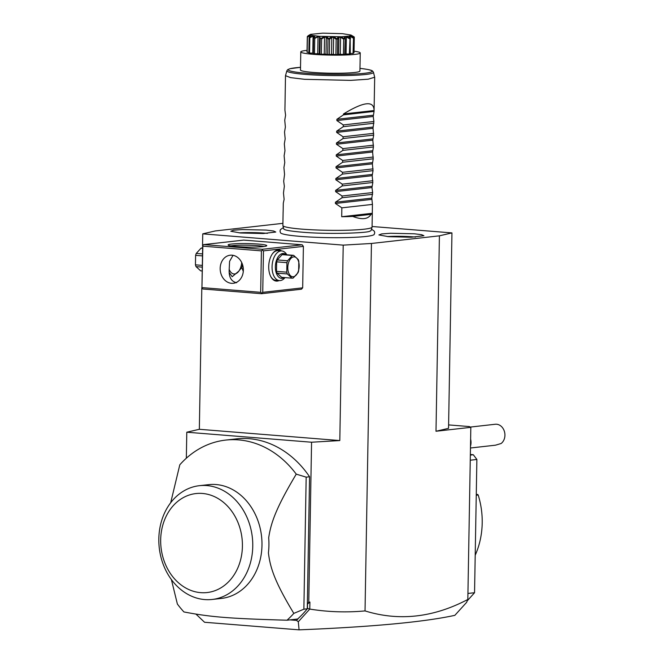 <?xml version="1.0" encoding="UTF-8"?>
<svg xmlns="http://www.w3.org/2000/svg" width="663" height="663" viewBox="0 0 663 663"><rect width="100%" height="100%" fill="white"/><g stroke="black" fill="none" stroke-linecap="round" stroke-linejoin="round"><path stroke-width="0.99" d="M282.919 223.332L215.293 230.939L202.745 233.857L343.21 245.128L371.446 243.47L439.412 235.829L451.951 232.904L372.084 226.497M283.391 227.608L280.466 229.564L280.01 231.089L280.507 232.821A46.932 4.243 1 0 0 300.538 236.401A46.932 4.243 1 0 0 347.785 237.553A46.932 4.243 1 0 0 374.189 234.453L374.736 232.771L374.338 231.196L371.487 229.149M240.412 232.978L230.79 231.246L233.583 230.202L242.351 229.564L266.161 230.086L273.537 230.989L275.783 232.033L263.178 233.533L240.412 232.978M414.292 233.782L421.66 234.694L423.914 235.73L411.309 237.23L388.543 236.683L378.913 234.942L381.714 233.906L390.482 233.26L414.292 233.782M451.951 232.904L448.544 428.331L435.997 431.257L470.829 427.337L469.346 426.566L448.602 424.9M467.829 599.476C433.304 617.601 399.043 621.413 365.031 610.913C346.451 612.637 328.036 612.024 309.787 609.082L298.3 621.761L299.079 629.85C371.926 626.908 423.856 622.076 454.851 615.339L466.586 602.402L467.829 599.476L470.829 427.337M371.446 243.47L365.031 610.913M435.997 431.257L439.412 235.829M299.079 629.85L204.56 622.267L195.983 614.137M307.516 604.068L309.911 602.054L308.776 602.12L307.516 604.068L307.441 608.278L309.654 609.148M309.787 609.082L309.911 602.054M186.792 432.21L311.569 442.221L339.804 440.564L199.339 429.293L186.792 432.21L186.336 458.208M311.569 442.221L308.776 602.12M307.276 608.468L309.571 476.763L306.173 477.145L303.869 609.198L293.817 613.383A99.616 81.508 -96.4 0 1 287.013 620.212L297.621 619.018A99.616 81.508 -96.4 0 0 298.425 618.289A99.616 81.508 -96.4 0 0 307.267 608.816L307.441 608.278M309.571 476.763A99.616 81.508 -96.4 0 0 236.293 438.898L225.677 440.091A99.616 81.508 83.6 0 1 296.245 474.136L306.173 477.145M199.339 429.293L201.809 287.709M202.538 245.766L202.745 233.857M297.853 619.035L298.425 618.289M298.3 621.761L296.518 620.411L297.762 619.027M296.518 620.411L289.922 619.88M171.386 579.553L177.377 604.034A99.616 81.508 -96.4 0 0 183.924 611.941C210.743 617.079 229.158 618.562 287.013 620.212M225.677 440.091A99.616 81.508 83.6 0 0 179.806 464.796L170.689 502.736M307.267 608.816L303.869 609.198M293.817 613.383C275.253 582.653 270.197 568.199 268.424 552.818A62.446 51.092 -96.4 0 0 268.681 537.817C271.001 522.195 276.604 507.071 296.245 474.136M199.397 485.689L208.613 484.653A57.242 46.833 83.6 0 1 216.005 484.537A57.242 46.833 83.6 0 1 261.91 540.801A57.242 46.833 83.6 0 1 221.409 598.424L212.193 599.46A57.242 46.833 -96.4 0 0 252.694 541.837A57.242 46.833 -96.4 0 0 206.79 485.573A57.242 46.833 -96.4 0 0 199.397 485.689A57.242 46.833 -96.4 0 0 158.863 542.649A57.242 46.833 -96.4 0 0 203.707 599.476A57.242 46.833 -96.4 0 0 212.193 599.46M202.414 493.454A49.808 40.75 -96.4 0 0 160.678 539.773A49.808 40.75 -96.4 0 0 200.682 592.647A49.808 40.75 -96.4 0 0 242.418 546.329A49.808 40.75 -96.4 0 0 202.414 493.454M298.101 618.654L297.869 619.109M339.804 440.564L343.21 245.128M302.204 244.804L243.653 240.105L203.723 244.597L262.275 249.296L302.204 244.804L303.397 246.387L302.676 287.841L301.433 289.217L261.504 293.709L262.747 292.325L302.676 287.841M258.487 244.083A19.326 1.749 -179 0 1 266.683 245.816A19.326 1.749 -179 0 1 236.401 246.561A19.326 1.749 -179 0 1 228.196 245.144A19.326 1.749 -179 0 1 237.744 243.644A19.326 1.749 -179 0 1 258.487 244.083M262.747 292.325L263.468 250.871L303.397 246.387M263.468 250.871L262.449 250.133L261.404 250.871L202.845 246.172L202.671 245.335L203.723 244.597M262.275 249.296L262.449 250.133M279.131 280.573A15.614 8.868 -85.4 0 1 270.628 276.314A15.614 8.868 -85.4 0 1 268.714 266.534A15.614 8.868 -85.4 0 1 272.435 253.78A15.614 8.868 -85.4 0 1 281.51 250.929M202.845 246.172L201.925 288.272L202.944 289.01L261.504 293.709M201.925 288.272L202.671 245.335M202.124 287.626L260.675 292.325L261.404 250.871M260.675 292.325L261.703 293.071M231.52 283.316A14.122 11.553 83.6 0 1 220.191 269.427A14.122 11.553 83.6 0 1 230.185 255.214A14.122 11.553 83.6 0 1 232.009 255.18A14.122 11.553 83.6 0 1 243.338 269.07A14.122 11.553 83.6 0 1 233.343 283.283A14.122 11.553 83.6 0 1 231.52 283.316M236.616 282.745C231.122 281.477 228.652 276.902 229.216 269.012L229.58 261.363L233.036 255.321M230.815 245.923A17.843 1.608 -179 0 1 257.609 245.658A17.843 1.608 -179 0 1 264.031 246.503M242.517 264.578L241.821 267.595L239.094 270.695M243.288 271.407L241.821 267.595M229.29 272.617L232.183 276.728L238.887 271.068A11.893 6.754 94.6 0 0 241.68 262.49M229.216 269.451A11.893 6.754 94.6 0 0 238.887 271.068M202.439 248.02L202.29 248.003A11.445 6.497 -85.4 0 0 201.676 248.028A11.445 6.497 -85.4 0 0 201.063 248.144L196.256 253.423L202.339 253.912M202.439 248.252L201.063 248.144M202.298 255.885L195.61 255.346A11.445 6.497 -85.4 0 1 196.256 253.423M202.132 265.382L195.444 264.844L195.61 255.346M202.107 267.114L196.033 266.625A11.445 6.497 -85.4 0 1 195.444 264.844M202.041 270.952L200.665 270.844L196.033 266.625M272.253 254.045A14.868 8.445 -85.4 0 1 278.211 250.664L281.75 250.946A14.868 8.445 -85.4 0 1 286.847 254.791M285.015 277.615A14.868 8.445 -85.4 0 1 279.372 280.59A14.868 8.445 -85.4 0 1 272.062 266.725A14.868 8.445 -85.4 0 1 281.75 250.946M279.372 280.59L275.833 280.308A14.868 8.445 -85.4 0 1 270.496 276.023M284.419 277.565A12.489 7.094 -85.4 0 1 275.377 266.725A12.489 7.094 -85.4 0 1 286.25 254.741M291.977 278.17L281.7 277.349L277.059 273.123A11.445 6.497 94.6 0 1 276.479 271.341L276.645 261.844L286.922 262.672L286.756 272.17A11.445 6.497 94.6 0 0 287.336 273.952L291.977 278.17A11.445 6.497 94.6 0 0 292.59 278.153A11.445 6.497 94.6 0 0 293.203 278.029L298.002 272.75A11.445 6.497 94.6 0 0 298.648 270.836L298.814 261.33A11.445 6.497 94.6 0 0 298.234 259.548L293.593 255.33A11.445 6.497 94.6 0 0 292.988 255.354A11.445 6.497 94.6 0 0 292.366 255.47L282.098 254.642A11.445 6.497 -85.4 0 1 283.325 254.509L293.593 255.33M276.645 261.844A11.445 6.497 94.6 0 1 277.291 259.929L282.098 254.642M276.479 271.341L286.756 272.17M277.291 259.929L287.568 260.75A11.445 6.497 94.6 0 0 286.922 262.672M287.568 260.75L292.366 255.47M293.659 256.888A9.962 5.66 94.6 0 0 287.8 267.446A9.962 5.66 94.6 0 0 293.319 276.728A9.962 5.66 94.6 0 0 299.179 266.17A9.962 5.66 94.6 0 0 293.659 256.888M277.059 273.123L287.336 273.952M467.929 593.46L474.551 592.722L467.266 600.802M470.258 460.213L476.879 459.467L474.551 592.722M470.349 455.067L473.299 454.735L476.879 459.467M470.357 454.495L473.299 454.735M476.266 494.59L477.716 494.424L478.18 495.004A72.855 59.604 83.6 0 1 475.205 555.221M478.18 495.004L476.258 495.22M470.473 447.997L495.485 445.188L501.095 443.522A10.409 8.511 -96.4 0 0 503.698 440.381A10.409 8.511 -96.4 0 0 503.532 429.301A10.409 8.511 -96.4 0 0 495.228 424.262L470.307 427.071M470.622 439.113A11.893 9.73 83.6 0 1 470.498 446.182M372.059 227.152L371.139 230.343A43.741 3.953 -179 0 1 369.995 231.122C368.172 233.111 326.693 234.47 302.03 232.166C292.723 231.362 286.98 230.525 284.808 229.638A43.741 3.953 -179 0 1 283.698 228.818L282.886 225.594A44.603 4.028 1 0 0 301.988 229.141A44.603 4.028 1 0 0 347.603 230.218A44.603 4.028 1 0 0 372.059 227.152A44.603 4.028 1 0 0 372.076 227.053L372.308 213.436A44.603 4.028 1 0 0 372.283 213.287L372.44 204.403L371.794 198.121L372.647 192.56L371.976 187.538L372.821 182.482L372.183 175.687L373.029 170.64L372.391 163.844L373.236 158.797L372.598 152.001L373.443 146.954L372.805 140.158L373.65 135.111L373.012 128.315L373.882 121.495L373.219 116.473L374.065 111.417L374.686 77.223L373.46 72.284A43.31 3.912 -179 0 1 330.108 75.532A43.31 3.912 -179 0 1 286.888 70.767L285.496 75.665L290.543 77.621L304.607 79.311L350.702 80.38L368.205 79.195L374.686 77.223M283.151 211.729A44.603 4.028 1 0 0 283.118 211.878L282.877 225.495A44.603 4.028 1 0 0 282.886 225.594M283.118 211.878A44.603 4.028 1 0 0 283.142 212.027L283.3 203.143L284.12 199.356L283.474 193.066L284.344 186.253L283.681 181.223L284.551 174.41L283.921 167.615L284.759 162.559L284.12 155.772L284.966 150.716L284.328 143.921L285.173 138.874L284.535 132.078L285.38 127.031L284.742 120.235L285.587 115.188L284.924 110.157L285.496 75.665M360.059 68.388L359.976 68.372C370.75 69.648 371.943 70.535 372.647 71.098L373.46 72.284M300.778 51.905A29.736 2.685 -179 0 0 321.58 54.83A29.736 2.685 -179 0 0 354.912 54.383A29.736 2.685 1 0 0 360.241 52.941L359.926 71.04A29.736 2.685 -179 0 1 343.94 73.145A29.736 2.685 -179 0 1 313.201 72.433A29.736 2.685 -179 0 1 300.463 70.005L300.778 51.905A29.736 2.685 -179 0 1 306.107 50.463A29.736 2.685 1 0 1 307.027 50.371M360.241 52.941A29.736 2.685 1 0 0 354.05 51.192M314.743 38.437L314.279 37.998L319.044 36.39L320.751 38.52L320.163 38.877L319.541 36.855L318.033 36.73L314.743 38.437L314.477 53.703A23.553 2.13 -179 0 1 313.342 53.579A5.892 0.53 1 0 1 313.292 53.512L313.566 38.048L313.342 53.579M314.477 53.703A5.892 0.53 1 0 0 317.734 53.711A21.05 1.898 1 0 0 319.226 53.836A5.892 0.53 1 0 0 319.226 53.877A5.892 0.53 1 0 0 319.897 54.142A23.553 2.13 -179 0 0 321.34 54.225A5.892 0.53 1 0 0 324.232 54.134A21.05 1.898 1 0 0 326.005 54.2A5.892 0.53 1 0 0 327.721 54.49A23.553 2.13 -179 0 0 329.312 54.523A5.892 0.53 1 0 0 331.483 54.341A21.05 1.898 1 0 0 333.315 54.358A5.892 0.53 1 0 0 335.892 54.59A23.553 2.13 -179 0 0 337.434 54.573A5.892 0.53 1 0 0 338.619 54.316A21.05 1.898 1 0 0 340.276 54.275A5.892 0.53 1 0 0 343.409 54.424A23.553 2.13 -179 0 0 344.71 54.366A5.892 0.53 1 0 0 344.975 54.217L345.257 38.313L344.71 54.366M344.984 54.051A21.05 1.898 1 0 0 346.069 53.976A5.892 0.53 1 0 0 349.368 54.026A23.553 2.13 -179 0 0 350.279 53.918L350.188 38.305C347.959 35.495 349.061 35.296 353.503 37.716A23.553 2.13 1 0 0 353.578 37.692L351.514 35.868L354.249 36.995A23.553 2.13 1 0 0 354.224 36.971L351.025 35.056L342.506 33.672L322.815 33.15L310.615 34.343L311.983 35.388L319.127 36.308L341.669 36.747L349.426 36.075L351.025 35.056M350.288 53.488A5.892 0.53 1 0 0 353.056 53.43A23.553 2.13 -179 0 0 353.462 53.297L353.578 37.692M353.47 52.767A5.892 0.53 1 0 0 354.017 52.709L354.291 37.443L351.838 36.183M309.406 37.285L310.748 35.669L310.267 35.504L307.408 37.012L307.143 52.278A23.553 2.13 -179 0 1 307.002 52.137L307.317 36.54A23.553 2.13 1 0 0 307.342 36.564L310.218 36.432L309.406 37.285A23.553 2.13 1 0 0 309.53 37.319C314.129 34.982 315.646 35.197 314.071 37.973A23.553 2.13 1 0 0 314.279 37.998M307.143 52.278A5.892 0.53 1 0 0 308.875 52.427M314.071 37.973L313.616 38.313L314.138 36.316L313.085 36.158L309.812 37.766L309.546 53.032A23.553 2.13 -179 0 1 308.867 52.891L309.132 37.625M309.546 53.032A5.892 0.53 1 0 0 312.787 53.139A21.05 1.898 1 0 0 313.301 53.222M313.085 36.158L312.787 53.139M309.812 37.766L309.53 37.319M310.267 35.504L310.251 36.266M307.408 37.012L307.342 36.564M307.823 36.283L310.284 34.559M354.249 36.995L354.291 37.443M353.503 37.716L353.056 53.43M353.321 38.164L350.271 36.498L350.246 37.932M350.271 36.498L349.5 36.639L350.545 38.653M344.975 39.1L344.462 38.736C343.716 35.901 345.572 35.761 350.023 38.33A23.553 2.13 1 0 0 350.188 38.305M350.023 38.33L349.368 54.026M349.633 38.761L346.359 36.987L346.069 53.976M346.359 36.987L345.067 37.087L345.257 38.313M344.221 38.744L343.674 39.158L340.575 37.294L338.909 37.335L337.699 39.308L337.077 38.926C337.923 36.117 340.301 36.059 344.221 38.744A23.553 2.13 1 0 0 344.462 38.736M343.674 39.158L343.409 54.424M340.575 37.294L340.276 54.275M338.909 37.335L338.619 54.316M337.699 39.308L337.434 54.573M336.796 38.926L336.158 39.324L333.605 37.377L331.782 37.36L329.577 39.258L328.939 38.852C331.268 36.125 333.879 36.15 336.796 38.926A23.553 2.13 1 0 0 337.077 38.926M336.158 39.324L335.892 54.59M333.605 37.377L333.315 54.358M331.782 37.36L331.483 54.341M329.577 39.258L329.312 54.523M328.641 38.852L327.986 39.225L326.304 37.219L324.53 37.145L321.613 38.96L321.025 38.537C324.555 35.918 327.099 36.017 328.641 38.852A23.553 2.13 1 0 0 328.939 38.852M327.986 39.225L327.721 54.49M326.304 37.219L326.005 54.2M324.53 37.145L324.232 54.134M321.613 38.96L321.34 54.225M320.163 38.877L319.897 54.142M319.226 53.877L319.541 36.855M318.033 36.73L317.734 53.711M307.988 35.843C311.511 33.747 311.295 33.979 307.317 36.54M352.724 216.42L371.023 214.364C368.122 219.279 362.023 219.967 352.724 216.42A44.603 4.028 1 0 1 341.702 216.726L341.851 207.842L335.403 203.466L335.428 202.215L342.033 197.765L342.058 195.999L335.611 191.624L335.635 190.364L342.241 185.922L342.265 184.157L335.818 179.781L335.843 178.521L342.448 174.079L342.473 172.314L336.025 167.938L336.05 166.678L342.655 162.236L342.68 160.463L336.232 156.087L336.257 154.835L342.854 150.393L342.887 148.62L336.439 144.244L336.464 142.993L343.061 138.55L343.094 136.777L336.647 132.401L336.671 131.141L343.268 126.699L343.301 124.934L336.854 120.558L336.879 119.299L343.475 114.856L343.492 113.97L374.081 110.539C373.998 100.453 363.805 101.596 343.492 113.97M371.023 214.364A44.603 4.028 1 0 0 372.308 213.436M374.065 111.417L343.475 114.856M373.882 121.495L343.301 124.934M373.857 123.26L343.268 126.699M373.683 133.338L343.094 136.777M373.65 135.111L343.061 138.55M373.476 145.18L342.887 148.62M373.443 146.954L342.854 150.393M373.269 157.032L342.68 160.463M373.236 158.797L342.655 162.236M373.062 168.874L342.473 172.314M373.029 170.64L342.448 174.079M372.855 180.717L342.265 184.157M372.821 182.482L342.241 185.922M372.647 192.56L342.058 195.999M372.614 194.325L342.033 197.765M372.44 204.403L341.851 207.842M341.702 216.726L372.283 213.287M267.413 233.359A20.818 1.881 1 0 0 265.125 233.152A20.818 1.881 1 0 0 239.103 232.87M415.544 237.064A20.818 1.881 1 0 0 413.256 236.857A20.818 1.881 1 0 0 387.233 236.567M286.888 70.767L287.742 69.615L289.996 68.703L300.505 67.328A41.868 3.779 1 0 0 300.588 72.681A41.868 3.779 1 0 0 359.702 73.717A41.868 3.779 1 0 0 359.976 68.38M336.879 119.299L373.244 115.213M336.854 120.558L373.219 116.473M336.671 131.141L373.037 127.056M336.647 132.401L373.012 128.315M336.464 142.993L372.83 138.898M336.439 144.244L372.805 140.158M336.257 154.835L372.623 150.741M336.232 156.087L372.598 152.001M336.05 166.678L372.415 162.592M336.025 167.938L372.391 163.844M335.843 178.521L372.208 174.435M335.818 179.781L372.183 175.687M335.635 190.364L372.001 186.278M335.611 191.624L371.976 187.538M335.428 202.215L371.794 198.121M335.403 203.466L371.777 199.381M310.615 34.352L309.903 34.733"/></g></svg>
